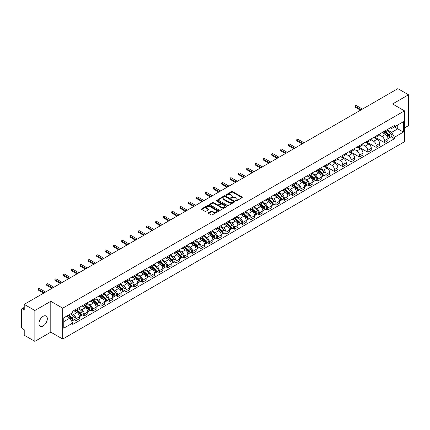 <?xml version="1.0" encoding="UTF-8"?>
<svg xmlns="http://www.w3.org/2000/svg" width="430" height="430" viewBox="0 0 430 430"><rect width="100%" height="100%" fill="white"/><g stroke="black" fill="none" stroke-linecap="round" stroke-linejoin="round"><path stroke-width="0.64" d="M235.753 200.891A0.521 0.301 0 0 0 236.489 200.891L242.063 197.671A0.742 0.43 0 0 0 242.283 197.37A0.742 0.43 0 0 0 242.063 197.064L232.619 191.613A0.742 0.43 0 0 0 231.571 191.613L225.997 194.833A0.521 0.301 0 0 0 226.728 195.258L227.454 194.838A2.376 1.371 0 0 1 230.808 194.838L231.598 195.295A2.376 1.371 0 0 1 232.291 196.263A2.376 1.371 0 0 1 231.598 197.23L230.878 197.65A0.521 0.301 0 0 0 231.609 198.074L232.329 197.655A2.376 1.371 0 0 1 235.688 197.655L236.478 198.112A2.376 1.371 0 0 1 237.172 199.079A2.376 1.371 0 0 1 236.478 200.047L235.753 200.466A0.521 0.301 0 0 0 235.753 200.891L235.753 200.466M43.151 325.962A5.896 3.402 120 0 0 46.999 320.764A5.896 3.402 120 0 0 46.096 316.039A5.896 3.402 120 0 0 43.151 316.329A5.896 3.402 120 0 0 39.297 321.527A5.896 3.402 120 0 0 40.2 326.252A5.896 3.402 120 0 0 43.151 325.962M403.791 110.456A5.896 3.402 120 0 0 403.163 109.886A5.896 3.402 120 0 0 402.356 109.629M208.539 212.759A0.742 0.43 0 0 0 208.319 213.06A0.742 0.43 0 0 0 208.539 213.361L211.189 214.892A0.742 0.43 0 0 0 212.237 214.892L218.429 211.318A0.742 0.43 0 0 0 218.644 211.017A0.742 0.43 0 0 0 218.429 210.711L208.985 205.26A0.742 0.43 0 0 0 207.932 205.26L201.745 208.835A0.742 0.43 0 0 0 201.525 209.136A0.742 0.43 0 0 0 201.745 209.442L204.943 211.286A0.742 0.43 0 0 0 205.992 211.286L208.641 209.759A0.742 0.43 0 0 0 208.862 209.453A0.742 0.43 0 0 0 208.641 209.152L207.056 208.238A1.983 1.145 0 0 1 206.475 207.427A1.983 1.145 0 0 1 207.701 206.368A1.983 1.145 0 0 1 209.861 206.615L216.08 210.205A1.983 1.145 0 0 1 216.661 211.017A1.983 1.145 0 0 1 215.435 212.076A1.983 1.145 0 0 1 213.275 211.823L212.237 211.227A0.742 0.43 0 0 0 211.189 211.227L208.539 212.759L208.539 213.361L211.189 211.845L211.189 211.227M62.71 308.186L50.794 301.301L34.862 310.498L24.225 304.359L397.863 88.639L408.5 94.783L392.568 103.979L404.49 110.859L62.71 308.186L62.71 339.044L404.49 141.723L404.49 110.859M227.502 205.47A0.742 0.43 0 0 0 228.556 205.47L234.742 201.896A0.742 0.43 0 0 0 234.963 201.595A0.742 0.43 0 0 0 234.742 201.294L225.298 195.838A0.742 0.43 0 0 0 224.25 195.838L218.058 199.412A0.742 0.43 0 0 0 217.843 199.713A0.742 0.43 0 0 0 218.058 200.02L227.502 205.47M216.457 201.003A0.521 0.301 0 0 1 216.983 201.073L226.578 206.615L220.397 210.184A0.742 0.43 0 0 1 219.343 210.184L209.899 204.728L209.899 204.121A0.742 0.43 0 0 0 209.684 204.427A0.742 0.43 0 0 0 209.899 204.728M209.899 204.121L212.549 202.595A0.742 0.43 0 0 1 213.602 202.595L217.429 204.804A0.742 0.43 0 0 0 218.478 204.804L220.235 203.788A0.742 0.43 0 0 0 220.456 203.487A0.742 0.43 0 0 0 220.235 203.186L216.252 200.88A0.521 0.301 0 0 1 216.983 200.461L226.588 206.002A0.742 0.43 0 0 1 226.803 206.303A0.742 0.43 0 0 1 226.588 206.61L226.588 206.002M34.862 310.498L34.862 341.361L24.225 335.217L24.225 329.756L22.57 328.8A1.51 0.871 -120 0 1 21.5 326.945L21.5 309.482A1.51 0.871 -120 0 1 21.812 308.788L24.225 307.396M404.49 127.957L408.5 125.641L408.5 94.783M34.862 341.361L50.794 332.164L62.71 339.044M24.225 304.359L24.225 309.82L22.57 308.864A1.51 0.871 -120 0 0 21.812 308.788M384.447 131.231A3.478 2.01 60 0 1 383.727 132.789L387.253 130.752A3.478 2.01 -120 0 0 387.973 129.194M379.437 134.972L381.985 136.444A3.478 2.01 60 0 1 384.447 140.701L387.973 138.664A3.478 2.01 -120 0 0 385.517 134.407L382.99 132.951M387.973 138.664L387.973 140.551L384.447 142.583L375.605 137.482M383.727 132.789A3.478 2.01 60 0 1 382.012 132.633M384.447 140.701L384.447 142.583M376.105 136.041A3.478 2.01 60 0 1 375.385 137.605L378.916 135.568A3.478 2.01 -120 0 0 379.636 134.004M367.263 142.292L376.105 147.399L379.636 145.362L379.636 143.48A3.478 2.01 -120 0 0 377.175 139.223L374.654 137.761M375.385 137.605A3.478 2.01 60 0 1 373.675 137.444M371.101 139.788L373.648 141.26A3.478 2.01 60 0 1 376.105 145.517L376.105 147.399M367.768 140.857A3.478 2.01 60 0 1 367.048 142.416L370.574 140.379A3.478 2.01 -120 0 0 371.294 138.82M358.926 147.108L367.768 152.215L371.294 150.177L371.294 148.296A3.478 2.01 -120 0 0 368.838 144.034L366.312 142.577M367.048 142.416A3.478 2.01 60 0 1 365.339 142.26M362.764 144.604L365.312 146.071A3.478 2.01 60 0 1 367.768 150.333L367.768 152.215M359.432 145.673A3.478 2.01 60 0 1 358.711 147.232L362.237 145.195A3.478 2.01 -120 0 0 362.958 143.636M350.584 151.924L359.432 157.031L362.958 154.994L362.958 153.107A3.478 2.01 -120 0 0 360.501 148.85L357.975 147.393M358.711 147.232A3.478 2.01 60 0 1 356.997 147.076M354.422 149.414L356.97 150.887A3.478 2.01 60 0 1 359.432 155.144L359.432 157.031M351.09 150.484A3.478 2.01 60 0 1 350.369 152.048L353.901 150.011A3.478 2.01 -120 0 0 354.621 148.447M342.248 156.735L351.09 161.841L354.621 159.804L354.621 157.923A3.478 2.01 -120 0 0 352.159 153.666L349.633 152.204M350.369 152.048A3.478 2.01 60 0 1 348.66 151.892M346.085 154.23L348.633 155.703A3.478 2.01 60 0 1 351.09 159.96L351.09 161.841M342.753 155.3A3.478 2.01 60 0 1 342.033 156.859L345.559 154.822A3.478 2.01 -120 0 0 346.279 153.263M333.911 161.551L342.753 166.657L346.279 164.62L346.279 162.739A3.478 2.01 -120 0 0 343.823 158.476L341.296 157.02M342.033 156.859A3.478 2.01 60 0 1 340.318 156.703M337.743 159.046L340.291 160.514A3.478 2.01 60 0 1 342.753 164.776L342.753 166.657M334.416 160.116A3.478 2.01 60 0 1 333.696 161.675L337.222 159.637A3.478 2.01 -120 0 0 337.942 158.079M325.569 166.367L334.416 171.473L337.942 169.436L337.942 167.549A3.478 2.01 -120 0 0 335.481 163.292L332.96 161.836M333.696 161.675A3.478 2.01 60 0 1 331.981 161.519M329.407 163.857L331.955 165.33A3.478 2.01 60 0 1 334.416 169.587L334.416 171.473M326.074 164.926A3.478 2.01 60 0 1 325.354 166.491L328.885 164.453A3.478 2.01 -120 0 0 329.606 162.889M324.381 175.311L326.074 176.284L329.606 174.247L329.606 172.365A3.478 2.01 -120 0 0 327.144 168.108L324.618 166.647M325.354 166.491A3.478 2.01 60 0 1 323.645 166.335M321.07 168.673L323.618 170.146A3.478 2.01 60 0 1 326.074 174.403L326.074 176.284M317.738 169.743A3.478 2.01 60 0 1 317.017 171.301L320.543 169.264A3.478 2.01 -120 0 0 321.264 167.705M316.045 180.122L317.738 181.1L321.264 179.063L321.264 177.181A3.478 2.01 -120 0 0 318.807 172.919L316.281 171.463M317.017 171.301A3.478 2.01 60 0 1 315.303 171.145M312.728 173.489L315.276 174.956A3.478 2.01 60 0 1 317.738 179.219L317.738 181.1M309.396 174.558A3.478 2.01 60 0 1 308.675 176.117L312.207 174.08A3.478 2.01 -120 0 0 312.927 172.521M307.708 184.938L309.396 185.916L312.927 183.879L312.927 181.992A3.478 2.01 -120 0 0 310.465 177.735L307.944 176.278M308.675 176.117A3.478 2.01 60 0 1 306.966 175.961M304.392 178.299L306.939 179.772A3.478 2.01 60 0 1 309.396 184.029L309.396 185.916M301.059 179.369A3.478 2.01 60 0 1 300.339 180.933L303.865 178.896A3.478 2.01 -120 0 0 304.585 177.332M299.366 189.754L301.059 190.726L304.585 188.689L304.585 186.808A3.478 2.01 -120 0 0 302.129 182.551L299.602 181.095M300.339 180.933A3.478 2.01 60 0 1 298.63 180.777M296.055 183.115L298.603 184.588A3.478 2.01 60 0 1 301.059 188.845L301.059 190.726M292.723 184.185A3.478 2.01 60 0 1 292.002 185.744L295.528 183.712A3.478 2.01 -120 0 0 296.248 182.148M291.029 194.564L292.723 195.542L296.248 193.505L296.248 191.624A3.478 2.01 -120 0 0 293.792 187.362L291.266 185.905M292.002 185.744A3.478 2.01 60 0 1 290.288 185.588M287.713 187.931L290.261 189.399A3.478 2.01 60 0 1 292.723 193.661L292.723 195.542M284.38 189.001A3.478 2.01 60 0 1 283.66 190.56L287.192 188.523A3.478 2.01 -120 0 0 287.912 186.964M282.693 199.38L284.38 200.358L287.912 198.321L287.912 196.435A3.478 2.01 -120 0 0 285.45 192.178L282.924 190.721M283.66 190.56A3.478 2.01 60 0 1 281.951 190.404M279.376 192.742L281.924 194.215A3.478 2.01 60 0 1 284.38 198.472L284.38 200.358M276.044 193.812A3.478 2.01 60 0 1 275.324 195.376L278.85 193.339A3.478 2.01 -120 0 0 279.57 191.775M274.351 204.196L276.044 205.169L279.57 203.132L279.57 201.251A3.478 2.01 -120 0 0 277.113 196.994L274.587 195.537M275.324 195.376A3.478 2.01 60 0 1 273.609 195.22M271.034 197.558L273.582 199.031A3.478 2.01 60 0 1 276.044 203.288L276.044 205.169M267.702 198.628A3.478 2.01 60 0 1 266.987 200.192L270.513 198.155A3.478 2.01 -120 0 0 271.233 196.591M266.014 209.007L267.707 209.985L271.233 207.948L271.233 206.067A3.478 2.01 -120 0 0 268.772 201.804L266.251 200.348M266.987 200.192A3.478 2.01 60 0 1 265.272 200.031M262.698 202.374L265.245 203.841A3.478 2.01 60 0 1 267.707 208.104L267.707 209.985M259.365 203.444A3.478 2.01 60 0 1 258.645 205.002L262.176 202.965A3.478 2.01 -120 0 0 262.891 201.407M257.672 213.823L259.365 214.801L262.891 212.764L262.891 210.883A3.478 2.01 -120 0 0 260.435 206.62L257.909 205.164M258.645 205.002A3.478 2.01 60 0 1 256.936 204.847M254.361 207.185L256.909 208.657A3.478 2.01 60 0 1 259.365 212.915L259.365 214.801M251.029 208.254A3.478 2.01 60 0 1 250.308 209.819L253.834 207.781A3.478 2.01 -120 0 0 254.555 206.223M249.335 218.639L251.029 219.612L254.555 217.575L254.555 215.693A3.478 2.01 -120 0 0 252.098 211.436L249.572 209.98M250.308 209.819A3.478 2.01 60 0 1 248.594 209.663M246.019 212.001L248.567 213.474A3.478 2.01 60 0 1 251.029 217.73L251.029 219.612M242.687 213.07A3.478 2.01 60 0 1 241.966 214.634L245.498 212.597A3.478 2.01 -120 0 0 246.218 211.033M240.999 223.45L242.687 224.428L246.218 222.391L246.218 220.509A3.478 2.01 -120 0 0 243.756 216.252L241.23 214.79M241.966 214.634A3.478 2.01 60 0 1 240.257 214.473M237.682 216.817L240.23 218.284A3.478 2.01 60 0 1 242.687 222.547L242.687 224.428M234.35 217.886A3.478 2.01 60 0 1 233.63 219.445L237.156 217.408A3.478 2.01 -120 0 0 237.876 215.849M232.657 228.266L234.35 229.244L237.876 227.207L237.876 225.325A3.478 2.01 -120 0 0 235.42 221.063L232.893 219.606M233.63 219.445A3.478 2.01 60 0 1 231.921 219.289M229.34 221.627L231.894 223.1A3.478 2.01 60 0 1 234.35 227.362L234.35 229.244M226.013 222.702A3.478 2.01 60 0 1 225.293 224.261L228.819 222.224A3.478 2.01 -120 0 0 229.539 220.665M224.32 233.081L226.013 234.054L229.539 232.017L229.539 230.136A3.478 2.01 -120 0 0 227.083 225.879L224.557 224.422M225.293 224.261A3.478 2.01 60 0 1 223.578 224.105M221.004 226.443L223.552 227.916A3.478 2.01 60 0 1 226.013 232.173L226.013 234.054M217.671 227.513A3.478 2.01 60 0 1 216.951 229.077L220.482 227.04A3.478 2.01 -120 0 0 221.203 225.476M215.984 237.892L217.671 238.87L221.203 236.833L221.203 234.952A3.478 2.01 -120 0 0 218.741 230.695L216.215 229.233M216.951 229.077A3.478 2.01 60 0 1 215.242 228.916M212.667 231.259L215.215 232.732A3.478 2.01 60 0 1 217.671 236.989L217.671 238.87M209.335 232.329A3.478 2.01 60 0 1 208.614 233.888L212.141 231.851A3.478 2.01 -120 0 0 212.861 230.292M207.642 242.708L209.335 243.686L212.861 241.649L212.861 239.768A3.478 2.01 -120 0 0 210.404 235.506L207.878 234.049M208.614 233.888A3.478 2.01 60 0 1 206.9 233.732M204.325 236.075L206.873 237.543A3.478 2.01 60 0 1 209.335 241.805L209.335 243.686M200.993 237.145A3.478 2.01 60 0 1 200.273 238.704L203.804 236.667A3.478 2.01 -120 0 0 204.524 235.108M199.305 247.524L200.993 248.497L204.524 246.465L204.524 244.579A3.478 2.01 -120 0 0 202.062 240.322L199.541 238.865M200.273 238.704A3.478 2.01 60 0 1 198.563 238.548M195.989 240.886L198.536 242.359A3.478 2.01 60 0 1 200.993 246.616L200.993 248.497M192.656 241.956A3.478 2.01 60 0 1 191.936 243.52L195.462 241.483A3.478 2.01 -120 0 0 196.182 239.918M190.963 252.335L192.656 253.313L196.182 251.276L196.182 249.395A3.478 2.01 -120 0 0 193.726 245.138L191.2 243.676M191.936 243.52A3.478 2.01 60 0 1 190.227 243.358M187.652 245.702L190.2 247.175A3.478 2.01 60 0 1 192.656 251.432L192.656 253.313M184.32 246.772A3.478 2.01 60 0 1 183.599 248.33L187.125 246.293A3.478 2.01 -120 0 0 187.846 244.734M182.626 257.151L184.32 258.129L187.846 256.092L187.846 254.211A3.478 2.01 -120 0 0 185.389 249.948L182.863 248.492M183.599 248.33A3.478 2.01 60 0 1 181.885 248.174M179.31 250.518L181.858 251.985A3.478 2.01 60 0 1 184.32 256.248L184.32 258.129M175.977 251.588A3.478 2.01 60 0 1 175.257 253.146L178.789 251.109A3.478 2.01 -120 0 0 179.509 249.55M174.29 261.967L175.977 262.945L179.509 260.908L179.509 259.021A3.478 2.01 -120 0 0 177.047 254.764L174.521 253.308M175.257 253.146A3.478 2.01 60 0 1 173.548 252.99M170.973 255.329L173.521 256.801A3.478 2.01 60 0 1 175.977 261.058L175.977 262.945M167.641 256.398A3.478 2.01 60 0 1 166.921 257.962L170.447 255.925A3.478 2.01 -120 0 0 171.167 254.361M165.948 266.783L167.641 267.756L171.167 265.719L171.167 263.837A3.478 2.01 -120 0 0 168.71 259.58L166.184 258.118M166.921 257.962A3.478 2.01 60 0 1 165.206 257.806M162.631 260.145L165.179 261.617A3.478 2.01 60 0 1 167.641 265.874L167.641 267.756M159.304 261.214A3.478 2.01 60 0 1 158.584 262.773L162.11 260.736A3.478 2.01 -120 0 0 162.83 259.177M157.611 271.593L159.304 272.572L162.83 270.534L162.83 268.653A3.478 2.01 -120 0 0 160.369 264.391L157.848 262.934M158.584 262.773A3.478 2.01 60 0 1 156.869 262.617M154.295 264.961L156.843 266.428A3.478 2.01 60 0 1 159.304 270.69L159.304 272.572M150.962 266.03A3.478 2.01 60 0 1 150.242 267.589L153.773 265.552A3.478 2.01 -120 0 0 154.494 263.993M149.269 276.409L150.962 277.388L154.494 275.35L154.494 273.464A3.478 2.01 -120 0 0 152.032 269.207L149.506 267.75M150.242 267.589A3.478 2.01 60 0 1 148.533 267.433M145.958 269.771L148.506 271.244A3.478 2.01 60 0 1 150.962 275.501L150.962 277.388M142.626 270.841A3.478 2.01 60 0 1 141.905 272.405L145.431 270.368A3.478 2.01 -120 0 0 146.152 268.804M140.932 281.225L142.626 282.198L146.152 280.161L146.152 278.28A3.478 2.01 -120 0 0 143.695 274.023L141.169 272.561M141.905 272.405A3.478 2.01 60 0 1 140.191 272.249M137.616 274.587L140.164 276.06A3.478 2.01 60 0 1 142.626 280.317L142.626 282.198M134.284 275.657A3.478 2.01 60 0 1 133.563 277.216L137.095 275.178A3.478 2.01 -120 0 0 137.815 273.62M132.596 286.036L134.284 287.014L137.815 284.977L137.815 283.096A3.478 2.01 -120 0 0 135.353 278.833L132.832 277.377M133.563 277.216A3.478 2.01 60 0 1 131.854 277.06M129.28 279.403L131.827 280.871A3.478 2.01 60 0 1 134.284 285.133L134.284 287.014M125.947 280.473A3.478 2.01 60 0 1 125.227 282.032L128.753 279.994A3.478 2.01 -120 0 0 129.473 278.436M124.254 290.852L125.947 291.83L129.473 289.793L129.473 287.906A3.478 2.01 -120 0 0 127.017 283.649L124.49 282.193M125.227 282.032A3.478 2.01 60 0 1 123.517 281.876M120.943 284.214L123.491 285.687A3.478 2.01 60 0 1 125.947 289.944L125.947 291.83M117.61 285.284A3.478 2.01 60 0 1 116.89 286.848L120.416 284.81A3.478 2.01 -120 0 0 121.136 283.246M115.917 295.668L117.61 296.641L121.136 294.604L121.136 292.723A3.478 2.01 -120 0 0 118.68 288.465L116.154 287.009M116.89 286.848A3.478 2.01 60 0 1 115.175 286.692M112.601 289.03L115.149 290.503A3.478 2.01 60 0 1 117.61 294.76L117.61 296.641M109.268 290.099A3.478 2.01 60 0 1 108.548 291.658L112.079 289.627A3.478 2.01 -120 0 0 112.8 288.062M107.581 300.479L109.268 301.457L112.8 299.42L112.8 297.538A3.478 2.01 -120 0 0 110.338 293.276L107.812 291.819M108.548 291.658A3.478 2.01 60 0 1 106.839 291.502M104.264 293.846L106.812 295.313A3.478 2.01 60 0 1 109.268 299.576L109.268 301.457M100.932 294.915A3.478 2.01 60 0 1 100.212 296.474L103.737 294.437A3.478 2.01 -120 0 0 104.458 292.878M99.239 305.295L100.932 306.273L104.458 304.236L104.458 302.349A3.478 2.01 -120 0 0 102.001 298.092L99.475 296.635M100.212 296.474A3.478 2.01 60 0 1 98.497 296.318M95.922 298.656L98.47 300.129A3.478 2.01 60 0 1 100.932 304.386L100.932 306.273M92.59 299.726A3.478 2.01 60 0 1 91.875 301.29L95.401 299.253A3.478 2.01 -120 0 0 96.121 297.689M90.902 310.111L92.595 311.083L96.121 309.046L96.121 307.165A3.478 2.01 -120 0 0 93.659 302.908L91.138 301.452M91.875 301.29A3.478 2.01 60 0 1 90.16 301.134M87.586 303.473L90.133 304.945A3.478 2.01 60 0 1 92.595 309.202L92.595 311.083M84.253 304.542A3.478 2.01 60 0 1 83.533 306.106L87.064 304.069A3.478 2.01 -120 0 0 87.779 302.505M82.56 314.921L84.253 315.899L87.779 313.862L87.779 311.981A3.478 2.01 -120 0 0 85.323 307.719L82.796 306.262M83.533 306.106A3.478 2.01 60 0 1 81.824 305.945M79.249 308.288L81.797 309.756A3.478 2.01 60 0 1 84.253 314.018L84.253 315.899M75.916 309.358A3.478 2.01 60 0 1 75.196 310.917L78.722 308.88A3.478 2.01 -120 0 0 79.443 307.321M74.223 319.737L75.916 320.715L79.443 318.678L79.443 316.797A3.478 2.01 -120 0 0 76.986 312.535L74.46 311.078M75.196 310.917A3.478 2.01 60 0 1 73.482 310.761M71.423 313.4L73.455 314.572A3.478 2.01 60 0 1 75.916 318.829L75.916 320.715M390.354 127.817L391.606 128.543L403.421 121.722L397.755 124.996L397.755 128.823L391.606 132.37L387.779 130.161M63.78 321.64L69.929 318.092L72.761 323L63.78 328.181L63.78 317.813L72.761 312.626L72.761 311.18L394.444 125.458L394.444 126.909L403.421 132.091L394.444 137.278L391.606 132.37M403.421 121.722L403.421 132.091M72.761 323L72.761 324.446L394.444 138.729L394.444 137.278M50.794 301.301L50.794 332.164M69.929 318.092L66.612 316.179M391.096 136.794L394.444 138.729M235.962 200.966L236.478 200.665A2.376 1.371 0 0 0 237.172 199.697L237.172 199.079M232.291 196.263L232.291 196.881A2.376 1.371 0 0 1 231.598 197.848L231.082 198.144M242.063 197.064L242.063 197.671L232.619 192.231A0.742 0.43 0 0 0 231.571 192.231L226.201 195.327M234.737 201.901L225.298 196.456A0.742 0.43 0 0 0 224.25 196.456L218.069 200.025L218.058 199.412M233.431 201.804A0.521 0.301 0 0 0 233.431 201.38L225.143 196.596A0.521 0.301 0 0 0 224.406 196.596L223.648 197.037A2.376 1.371 0 0 0 222.955 198.004A2.376 1.371 0 0 0 223.648 198.972L229.314 202.245A2.376 1.371 0 0 0 232.673 202.245L233.431 201.804L233.431 202.423A0.521 0.301 0 0 0 233.587 202.213L233.587 201.595M222.955 198.004L222.955 198.622A2.376 1.371 0 0 0 223.648 199.59L223.648 198.972M233.431 202.423L232.673 202.863A2.376 1.371 0 0 1 229.314 202.863L223.648 199.59M209.91 204.734L212.549 203.213L212.549 202.595M220.456 203.487L220.456 204.105A0.742 0.43 0 0 1 220.235 204.406L218.478 205.422A0.742 0.43 0 0 1 217.429 205.422L213.602 203.213A0.742 0.43 0 0 0 212.549 203.213M221.407 207.099A1.983 1.145 0 0 0 223.568 207.346A1.983 1.145 0 0 0 224.793 206.287A1.983 1.145 0 0 0 224.213 205.481L222.02 204.212A0.742 0.43 0 0 0 220.972 204.212L219.214 205.228A0.742 0.43 0 0 0 218.999 205.535A0.742 0.43 0 0 0 219.214 205.836L221.407 207.099L221.407 207.717A1.983 1.145 0 0 0 223.568 207.964A1.983 1.145 0 0 0 224.793 206.905L224.793 206.287M218.999 205.535L218.999 206.147A0.742 0.43 0 0 0 219.214 206.454L219.214 205.836M221.407 207.717L219.214 206.454M216.661 211.017L216.661 211.63A1.983 1.145 0 0 1 215.435 212.689A1.983 1.145 0 0 1 213.275 212.441L212.237 211.845A0.742 0.43 0 0 0 211.189 211.845M206.475 207.427L206.475 208.045A1.983 1.145 0 0 0 207.056 208.851L207.056 208.238M208.641 209.152L208.641 209.759L207.056 208.851M218.418 211.323L208.985 205.879A0.742 0.43 0 0 0 207.932 205.879L201.751 209.448L201.745 208.835M384.689 132.236L388.086 135.267A1.892 1.091 60 0 1 388.677 138.186L387.973 138.594M384.775 132.316L386.377 133.236M385.027 132.037L388.811 135.412A0.908 0.521 60 0 1 389.096 136.815A0.908 0.521 60 0 1 389.016 136.847M385.597 131.709L388.994 134.74A1.892 1.091 60 0 1 389.585 137.665A1.892 1.091 60 0 1 389.016 137.724M387.489 130.569L390.918 133.633A1.892 1.091 60 0 1 391.51 136.552L389.585 137.665M360.501 110.214L355.368 107.247A0.871 0.5 180 0 1 355.115 106.893L355.115 106.092A0.871 0.5 -0 0 0 355.368 106.446L361.195 109.811M362.425 109.102L356.599 105.737A0.871 0.5 -0 0 0 355.648 105.63A0.871 0.5 -0 0 0 355.115 106.092M317.98 170.748L321.377 173.779A1.892 1.091 60 0 1 321.968 176.703L321.264 177.112M318.066 170.828L319.667 171.753M318.318 170.549L322.102 173.924A0.908 0.521 60 0 1 322.387 175.327A0.908 0.521 60 0 1 322.301 175.359M318.888 170.226L322.285 173.258A1.892 1.091 60 0 1 322.876 176.176A1.892 1.091 60 0 1 322.306 176.241M320.78 169.087L324.209 172.145A1.892 1.091 60 0 1 324.8 175.069L322.876 176.176M309.638 175.564L313.035 178.595A1.892 1.091 60 0 1 313.631 181.519L312.927 181.922M309.729 175.644L311.331 176.569M309.982 175.365L313.76 178.74A0.908 0.521 60 0 1 314.045 180.143A0.908 0.521 60 0 1 313.964 180.175M310.546 175.037L313.948 178.068A1.892 1.091 60 0 1 314.54 180.992A1.892 1.091 60 0 1 313.97 181.051M312.443 173.903L315.873 176.961A1.892 1.091 60 0 1 316.464 179.88L314.54 180.992M301.301 180.38L304.698 183.411A1.892 1.091 60 0 1 305.289 186.33L304.585 186.738M301.392 180.455L302.989 181.379M301.645 180.181L305.424 183.551A0.908 0.521 60 0 1 305.708 184.954A0.908 0.521 60 0 1 305.628 184.986M302.209 179.853L305.606 182.884A1.892 1.091 60 0 1 306.203 185.808A1.892 1.091 60 0 1 305.628 185.868M304.101 178.713L307.531 181.772A1.892 1.091 60 0 1 308.127 184.696L306.203 185.808M292.964 185.19L296.361 188.222A1.892 1.091 60 0 1 296.953 191.146L296.248 191.554M293.05 185.271L294.652 186.195M293.303 184.991L297.087 188.367A0.908 0.521 60 0 1 297.372 189.77A0.908 0.521 60 0 1 297.286 189.802M293.873 184.669L297.27 187.7A1.892 1.091 60 0 1 297.861 190.619A1.892 1.091 60 0 1 297.291 190.683M295.765 183.529L299.194 186.588A1.892 1.091 60 0 1 299.785 189.512L297.861 190.619M284.622 190.006L288.019 193.038A1.892 1.091 60 0 1 288.616 195.962L287.912 196.365M284.714 190.087L286.31 191.011M284.966 189.807L288.745 193.183A0.908 0.521 60 0 1 289.03 194.586A0.908 0.521 60 0 1 288.949 194.618M285.531 189.479L288.928 192.511A1.892 1.091 60 0 1 289.524 195.435A1.892 1.091 60 0 1 288.955 195.494M287.428 188.345L290.852 191.404A1.892 1.091 60 0 1 291.449 194.322L289.524 195.435M276.286 194.822L279.683 197.854A1.892 1.091 60 0 1 280.274 200.772L279.57 201.181M276.377 194.903L277.973 195.822M276.63 194.623L280.408 197.994A0.908 0.521 60 0 1 280.693 199.396A0.908 0.521 60 0 1 280.613 199.434M277.194 194.296L280.591 197.327A1.892 1.091 60 0 1 281.182 200.251A1.892 1.091 60 0 1 280.613 200.31M279.086 193.156L282.515 196.214A1.892 1.091 60 0 1 283.107 199.138L281.182 200.251M267.944 199.633L271.346 202.664A1.892 1.091 60 0 1 271.937 205.588L271.233 205.997M268.035 199.713L269.637 200.638M268.288 199.434L272.072 202.809A0.908 0.521 60 0 1 272.357 204.212A0.908 0.521 60 0 1 272.271 204.245M268.852 199.111L272.255 202.143A1.892 1.091 60 0 1 272.846 205.062A1.892 1.091 60 0 1 272.276 205.126M270.75 197.972L274.179 201.03A1.892 1.091 60 0 1 274.77 203.954L272.846 205.062M259.607 204.449L263.004 207.48A1.892 1.091 60 0 1 263.601 210.404L262.891 210.807M259.699 204.529L261.295 205.454M259.951 204.25L263.73 207.625A0.908 0.521 60 0 1 264.015 209.028A0.908 0.521 60 0 1 263.934 209.061M260.515 203.922L263.912 206.954A1.892 1.091 60 0 1 264.509 209.878A1.892 1.091 60 0 1 263.934 209.937M262.413 202.788L265.837 205.846A1.892 1.091 60 0 1 266.433 208.765L264.509 209.878M251.27 209.265L254.667 212.296A1.892 1.091 60 0 1 255.259 215.215L254.555 215.624M251.356 209.345L252.958 210.265M251.609 209.066L255.393 212.436A0.908 0.521 60 0 1 255.678 213.839A0.908 0.521 60 0 1 255.592 213.877M252.179 208.738L255.576 211.77A1.892 1.091 60 0 1 256.167 214.694A1.892 1.091 60 0 1 255.597 214.753M254.071 207.599L257.5 210.657A1.892 1.091 60 0 1 258.091 213.581L256.167 214.694M242.928 214.075L246.325 217.107A1.892 1.091 60 0 1 246.922 220.031L246.218 220.439M243.02 214.156L244.622 215.081M243.273 213.877L247.051 217.252A0.908 0.521 60 0 1 247.336 218.655A0.908 0.521 60 0 1 247.255 218.687M243.837 213.554L247.234 216.586A1.892 1.091 60 0 1 247.83 219.504A1.892 1.091 60 0 1 247.261 219.569M245.734 212.415L249.158 215.473A1.892 1.091 60 0 1 249.755 218.397L247.83 219.504M234.592 218.892L237.989 221.923A1.892 1.091 60 0 1 238.58 224.847L237.876 225.255M234.683 218.972L236.28 219.897M234.936 218.693L238.714 222.068A0.908 0.521 60 0 1 238.999 223.471A0.908 0.521 60 0 1 238.919 223.503M235.5 218.365L238.897 221.396A1.892 1.091 60 0 1 239.488 224.32A1.892 1.091 60 0 1 238.919 224.379M237.392 217.231L240.822 220.289A1.892 1.091 60 0 1 241.413 223.208L239.488 224.32M226.25 223.707L229.652 226.739A1.892 1.091 60 0 1 230.244 229.658L229.539 230.066M226.341 223.788L227.943 224.707M226.594 223.509L230.378 226.884A0.908 0.521 60 0 1 230.663 228.282A0.908 0.521 60 0 1 230.577 228.319M227.164 223.181L230.561 226.212A1.892 1.091 60 0 1 231.152 229.136A1.892 1.091 60 0 1 230.582 229.195M229.056 222.041L232.485 225.1A1.892 1.091 60 0 1 233.076 228.024L231.152 229.136M217.913 228.518L221.31 231.55A1.892 1.091 60 0 1 221.907 234.474L221.197 234.882M218.005 228.599L219.601 229.523M218.257 228.325L222.036 231.695A0.908 0.521 60 0 1 222.321 233.098A0.908 0.521 60 0 1 222.24 233.13M218.822 227.997L222.219 231.028A1.892 1.091 60 0 1 222.815 233.952A1.892 1.091 60 0 1 222.245 234.011M220.719 226.857L224.143 229.916A1.892 1.091 60 0 1 224.739 232.84L222.815 233.952M209.577 233.334L212.974 236.366A1.892 1.091 60 0 1 213.565 239.29L212.861 239.698M209.663 233.415L211.264 234.339M209.915 233.135L213.699 236.511A0.908 0.521 60 0 1 213.984 237.914A0.908 0.521 60 0 1 213.903 237.946M210.485 232.807L213.882 235.844A1.892 1.091 60 0 1 214.473 238.763A1.892 1.091 60 0 1 213.903 238.822M212.377 231.673L215.806 234.732A1.892 1.091 60 0 1 216.398 237.656L214.473 238.763M201.235 238.15L204.637 241.182A1.892 1.091 60 0 1 205.228 244.1L204.524 244.509M201.326 238.231L202.928 239.15M201.579 237.951L205.363 241.327A0.908 0.521 60 0 1 205.648 242.73A0.908 0.521 60 0 1 205.561 242.762M202.143 237.623L205.545 240.655A1.892 1.091 60 0 1 206.137 243.579A1.892 1.091 60 0 1 205.567 243.638M204.04 236.484L207.47 239.548A1.892 1.091 60 0 1 208.061 242.466L206.137 243.579M192.898 242.961L196.295 245.992A1.892 1.091 60 0 1 196.886 248.916L196.182 249.325M192.989 243.041L194.586 243.966M193.242 242.767L197.021 246.137A0.908 0.521 60 0 1 197.305 247.54A0.908 0.521 60 0 1 197.225 247.572M193.806 242.439L197.203 245.471A1.892 1.091 60 0 1 197.8 248.395A1.892 1.091 60 0 1 197.225 248.454M195.704 241.3L199.128 244.358A1.892 1.091 60 0 1 199.724 247.282L197.8 248.395M184.561 247.777L187.958 250.808A1.892 1.091 60 0 1 188.55 253.732L187.846 254.141M184.647 247.857L186.249 248.782M184.9 247.578L188.684 250.953A0.908 0.521 60 0 1 188.969 252.356A0.908 0.521 60 0 1 188.883 252.388M185.47 247.25L188.867 250.287A1.892 1.091 60 0 1 189.458 253.205A1.892 1.091 60 0 1 188.888 253.27M187.362 246.116L190.791 249.174A1.892 1.091 60 0 1 191.382 252.098L189.458 253.205M176.219 252.593L179.616 255.624A1.892 1.091 60 0 1 180.213 258.548L179.509 258.951M176.311 252.673L177.912 253.593M176.563 252.394L180.342 255.769A0.908 0.521 60 0 1 180.627 257.172A0.908 0.521 60 0 1 180.546 257.204M177.128 252.066L180.525 255.097A1.892 1.091 60 0 1 181.121 258.022A1.892 1.091 60 0 1 180.552 258.081M179.025 250.932L182.449 253.99A1.892 1.091 60 0 1 183.046 256.909L181.121 258.022M167.883 257.403L171.28 260.44A1.892 1.091 60 0 1 171.871 263.359L171.167 263.767M167.974 257.484L169.571 258.409M168.227 257.21L172.005 260.58A0.908 0.521 60 0 1 172.29 261.983A0.908 0.521 60 0 1 172.21 262.015M168.791 256.882L172.188 259.913A1.892 1.091 60 0 1 172.779 262.837A1.892 1.091 60 0 1 172.21 262.897M170.683 255.743L174.112 258.801A1.892 1.091 60 0 1 174.704 261.725L172.779 262.837M159.541 262.219L162.943 265.251A1.892 1.091 60 0 1 163.534 268.175L162.83 268.583M159.632 262.3L161.234 263.224M159.885 262.021L163.669 265.396A0.908 0.521 60 0 1 163.954 266.799A0.908 0.521 60 0 1 163.868 266.831M160.449 261.698L163.851 264.729A1.892 1.091 60 0 1 164.443 267.648A1.892 1.091 60 0 1 163.873 267.713M162.346 260.558L165.776 263.617A1.892 1.091 60 0 1 166.367 266.541L164.443 267.648M151.204 267.035L154.601 270.067A1.892 1.091 60 0 1 155.198 272.991L154.488 273.394M151.296 267.116L152.892 268.041M151.548 266.837L155.327 270.212A0.908 0.521 60 0 1 155.612 271.615A0.908 0.521 60 0 1 155.531 271.647M152.112 266.509L155.51 269.54A1.892 1.091 60 0 1 156.106 272.464A1.892 1.091 60 0 1 155.531 272.523M154.01 265.375L157.434 268.433A1.892 1.091 60 0 1 158.03 271.351L156.106 272.464M142.868 271.846L146.264 274.883A1.892 1.091 60 0 1 146.856 277.802L146.152 278.21M142.953 271.927L144.555 272.851M143.206 271.652L146.99 275.023A0.908 0.521 60 0 1 147.275 276.425A0.908 0.521 60 0 1 147.189 276.458M143.776 271.325L147.173 274.356A1.892 1.091 60 0 1 147.764 277.28A1.892 1.091 60 0 1 147.194 277.339M145.668 270.185L149.097 273.243A1.892 1.091 60 0 1 149.688 276.167L147.764 277.28M134.525 276.662L137.923 279.693A1.892 1.091 60 0 1 138.519 282.617L137.815 283.026M134.617 276.743L136.219 277.667M134.869 276.463L138.648 279.839A0.908 0.521 60 0 1 138.933 281.241A0.908 0.521 60 0 1 138.852 281.274M135.434 276.141L138.836 279.172A1.892 1.091 60 0 1 139.427 282.091A1.892 1.091 60 0 1 138.858 282.155M137.331 275.001L140.76 278.06A1.892 1.091 60 0 1 141.352 280.983L139.427 282.091M126.189 281.478L129.586 284.51A1.892 1.091 60 0 1 130.177 287.433L129.473 287.837M126.28 281.559L127.877 282.483M126.533 281.279L130.311 284.655A0.908 0.521 60 0 1 130.596 286.058A0.908 0.521 60 0 1 130.516 286.09M127.097 280.951L130.494 283.983A1.892 1.091 60 0 1 131.091 286.907A1.892 1.091 60 0 1 130.516 286.966M128.989 279.817L132.418 282.875A1.892 1.091 60 0 1 133.015 285.794L131.091 286.907M117.852 286.294L121.249 289.325A1.892 1.091 60 0 1 121.84 292.244L121.136 292.653M117.938 286.369L119.54 287.294M118.191 286.095L121.975 289.465A0.908 0.521 60 0 1 122.26 290.868A0.908 0.521 60 0 1 122.174 290.9M118.761 285.767L122.158 288.799A1.892 1.091 60 0 1 122.749 291.723A1.892 1.091 60 0 1 122.179 291.782M120.653 284.628L124.082 287.686A1.892 1.091 60 0 1 124.673 290.61L122.749 291.723M109.51 291.105L112.907 294.136A1.892 1.091 60 0 1 113.504 297.06L112.794 297.469M109.602 291.185L111.198 292.11M109.854 290.906L113.633 294.281A0.908 0.521 60 0 1 113.918 295.684A0.908 0.521 60 0 1 113.837 295.716M110.419 290.583L113.816 293.615A1.892 1.091 60 0 1 114.412 296.533A1.892 1.091 60 0 1 113.843 296.598M112.316 289.444L115.74 292.502A1.892 1.091 60 0 1 116.337 295.426L114.412 296.533M101.174 295.921L104.571 298.952A1.892 1.091 60 0 1 105.162 301.876L104.458 302.279M101.265 296.001L102.861 296.926M101.518 295.722L105.296 299.097A0.908 0.521 60 0 1 105.581 300.5A0.908 0.521 60 0 1 105.501 300.532M102.082 295.394L105.479 298.425A1.892 1.091 60 0 1 106.07 301.349A1.892 1.091 60 0 1 105.501 301.409M103.974 294.26L107.403 297.318A1.892 1.091 60 0 1 107.994 300.237L106.07 301.349M92.832 300.737L96.234 303.768A1.892 1.091 60 0 1 96.825 306.687L96.121 307.095M92.923 300.817L94.525 301.736M93.176 300.538L96.96 303.908A0.908 0.521 60 0 1 97.244 305.311A0.908 0.521 60 0 1 97.158 305.348M93.74 300.21L97.142 303.241A1.892 1.091 60 0 1 97.734 306.165A1.892 1.091 60 0 1 97.164 306.224M95.637 299.07L99.067 302.129A1.892 1.091 60 0 1 99.658 305.053L97.734 306.165M302.129 143.91L296.996 140.949A0.871 0.5 180 0 1 296.743 140.594L296.743 139.793A0.871 0.5 -0 0 0 296.996 140.148L302.822 143.512M304.053 142.803L298.226 139.438A0.871 0.5 -0 0 0 297.281 139.331A0.871 0.5 -0 0 0 296.743 139.793M293.792 148.726L288.659 145.765A0.871 0.5 180 0 1 288.401 145.41L288.401 144.609A0.871 0.5 -0 0 0 288.659 144.964L294.486 148.323M295.716 147.614L289.89 144.249A0.871 0.5 -0 0 0 288.938 144.141A0.871 0.5 -0 0 0 288.401 144.609M285.45 153.542L280.317 150.575A0.871 0.5 180 0 1 280.064 150.221L280.064 149.42A0.871 0.5 -0 0 0 280.317 149.774L286.144 153.139M287.374 152.43L281.548 149.065A0.871 0.5 -0 0 0 280.602 148.957A0.871 0.5 -0 0 0 280.064 149.42M277.113 158.353L271.98 155.391A0.871 0.5 180 0 1 271.728 155.036L271.728 154.236A0.871 0.5 -0 0 0 271.98 154.59L277.807 157.955M279.038 157.246L273.211 153.881A0.871 0.5 -0 0 0 272.265 153.773A0.871 0.5 -0 0 0 271.728 154.236M268.772 163.169L263.644 160.207A0.871 0.5 180 0 1 263.386 159.852L263.386 159.052A0.871 0.5 -0 0 0 263.644 159.406L269.47 162.766M270.696 162.056L264.869 158.697A0.871 0.5 -0 0 0 263.923 158.584A0.871 0.5 -0 0 0 263.386 159.052M260.435 167.985L255.302 165.023A0.871 0.5 180 0 1 255.049 164.668L255.049 163.862A0.871 0.5 -0 0 0 255.302 164.217L261.128 167.582M262.359 166.872L256.533 163.507A0.871 0.5 -0 0 0 255.587 163.4A0.871 0.5 -0 0 0 255.049 163.862M252.098 172.796L246.965 169.834A0.871 0.5 180 0 1 246.712 169.479L246.712 168.678A0.871 0.5 -0 0 0 246.965 169.033L252.792 172.398M254.023 171.688L248.196 168.323A0.871 0.5 -0 0 0 247.245 168.216A0.871 0.5 -0 0 0 246.712 168.678M243.756 177.611L238.628 174.65A0.871 0.5 180 0 1 238.37 174.295L238.37 173.494A0.871 0.5 -0 0 0 238.628 173.849L244.455 177.208M245.68 176.499L239.854 173.139A0.871 0.5 -0 0 0 238.908 173.027A0.871 0.5 -0 0 0 238.37 173.494M235.42 182.427L230.286 179.466A0.871 0.5 180 0 1 230.034 179.111L230.034 178.305A0.871 0.5 -0 0 0 230.286 178.66L236.113 182.024M237.344 181.315L231.517 177.95A0.871 0.5 -0 0 0 230.571 177.843A0.871 0.5 -0 0 0 230.034 178.305M227.078 187.238L221.95 184.276A0.871 0.5 180 0 1 221.692 183.922L221.692 183.121A0.871 0.5 -0 0 0 221.95 183.476L227.776 186.84M229.007 186.131L223.181 182.766A0.871 0.5 -0 0 0 222.229 182.659A0.871 0.5 -0 0 0 221.692 183.121M218.741 192.054L213.608 189.093A0.871 0.5 180 0 1 213.355 188.738L213.355 187.937A0.871 0.5 -0 0 0 213.608 188.292L219.434 191.651M220.665 190.941L214.839 187.582A0.871 0.5 -0 0 0 213.893 187.469A0.871 0.5 -0 0 0 213.355 187.937M210.404 196.87L205.271 193.908A0.871 0.5 180 0 1 205.019 193.554L205.019 192.748A0.871 0.5 -0 0 0 205.271 193.102L211.098 196.467M212.329 195.757L206.502 192.393A0.871 0.5 -0 0 0 205.556 192.285A0.871 0.5 -0 0 0 205.019 192.748M202.062 201.681L196.935 198.719A0.871 0.5 180 0 1 196.677 198.364L196.677 197.564A0.871 0.5 -0 0 0 196.935 197.918L202.761 201.283M203.987 200.573L198.16 197.209A0.871 0.5 -0 0 0 197.214 197.101A0.871 0.5 -0 0 0 196.677 197.564M193.726 206.497L188.593 203.535A0.871 0.5 180 0 1 188.34 203.18L188.34 202.379A0.871 0.5 -0 0 0 188.593 202.734L194.419 206.099M195.65 205.384L189.823 202.025A0.871 0.5 -0 0 0 188.877 201.912A0.871 0.5 -0 0 0 188.34 202.379M185.389 211.313L180.256 208.351A0.871 0.5 180 0 1 180.003 207.996L180.003 207.19A0.871 0.5 -0 0 0 180.256 207.545L186.082 210.91M187.313 210.2L181.487 206.835A0.871 0.5 -0 0 0 180.535 206.728A0.871 0.5 -0 0 0 180.003 207.19M177.047 216.129L171.919 213.162A0.871 0.5 180 0 1 171.661 212.807L171.661 212.006A0.871 0.5 -0 0 0 171.919 212.361L177.74 215.726M178.971 215.016L173.145 211.651A0.871 0.5 -0 0 0 172.199 211.544A0.871 0.5 -0 0 0 171.661 212.006M168.71 220.939L163.577 217.978A0.871 0.5 180 0 1 163.325 217.623L163.325 216.822A0.871 0.5 -0 0 0 163.577 217.177L169.404 220.542M170.635 219.832L164.808 216.467A0.871 0.5 -0 0 0 163.862 216.354A0.871 0.5 -0 0 0 163.325 216.822M160.369 225.755L155.241 222.794A0.871 0.5 180 0 1 154.983 222.439L154.983 221.633A0.871 0.5 -0 0 0 155.241 221.987L161.067 225.352M162.293 224.643L156.466 221.278A0.871 0.5 -0 0 0 155.52 221.171A0.871 0.5 -0 0 0 154.983 221.633M152.032 230.571L146.899 227.604A0.871 0.5 180 0 1 146.646 227.25L146.646 226.449A0.871 0.5 -0 0 0 146.899 226.803L152.725 230.168M153.956 229.459L148.13 226.094A0.871 0.5 -0 0 0 147.184 225.986A0.871 0.5 -0 0 0 146.646 226.449M143.695 235.382L138.562 232.42A0.871 0.5 180 0 1 138.309 232.066L138.309 231.265A0.871 0.5 -0 0 0 138.562 231.619L144.389 234.984M145.62 234.275L139.793 230.91A0.871 0.5 -0 0 0 138.842 230.802A0.871 0.5 -0 0 0 138.309 231.265M135.353 240.198L130.225 237.236A0.871 0.5 180 0 1 129.968 236.882L129.968 236.075A0.871 0.5 -0 0 0 130.225 236.43L136.052 239.795M137.278 239.085L131.451 235.721A0.871 0.5 -0 0 0 130.505 235.613A0.871 0.5 -0 0 0 129.968 236.075M127.017 245.014L121.883 242.047A0.871 0.5 180 0 1 121.631 241.692L121.631 240.891A0.871 0.5 -0 0 0 121.883 241.246L127.71 244.611M128.941 243.901L123.114 240.537A0.871 0.5 -0 0 0 122.168 240.429A0.871 0.5 -0 0 0 121.631 240.891M118.68 249.825L113.547 246.863A0.871 0.5 180 0 1 113.289 246.508L113.289 245.707A0.871 0.5 -0 0 0 113.547 246.062L119.373 249.427M120.604 248.717L114.778 245.353A0.871 0.5 -0 0 0 113.826 245.245A0.871 0.5 -0 0 0 113.289 245.707M110.338 254.641L105.205 251.679A0.871 0.5 180 0 1 104.952 251.324L104.952 250.523A0.871 0.5 -0 0 0 105.205 250.878L111.031 254.237M112.262 253.528L106.436 250.163A0.871 0.5 -0 0 0 105.49 250.056A0.871 0.5 -0 0 0 104.952 250.523M102.001 259.457L96.868 256.49A0.871 0.5 180 0 1 96.616 256.135L96.616 255.334A0.871 0.5 -0 0 0 96.868 255.689L102.695 259.053M103.926 258.344L98.099 254.979A0.871 0.5 -0 0 0 97.153 254.872A0.871 0.5 -0 0 0 96.616 255.334M93.659 264.267L88.532 261.306A0.871 0.5 180 0 1 88.274 260.951L88.274 260.15A0.871 0.5 -0 0 0 88.532 260.505L94.358 263.87M95.584 263.16L89.757 259.795A0.871 0.5 -0 0 0 88.811 259.688A0.871 0.5 -0 0 0 88.274 260.15M85.323 269.083L80.19 266.122A0.871 0.5 180 0 1 79.937 265.767L79.937 264.966A0.871 0.5 -0 0 0 80.19 265.321L86.016 268.68M87.247 267.971L81.42 264.611A0.871 0.5 -0 0 0 80.474 264.498A0.871 0.5 -0 0 0 79.937 264.966M76.986 273.899L71.853 270.938A0.871 0.5 180 0 1 71.6 270.583L71.6 269.777A0.871 0.5 -0 0 0 71.853 270.131L77.68 273.496M78.91 272.787L73.084 269.422A0.871 0.5 -0 0 0 72.132 269.314A0.871 0.5 -0 0 0 71.6 269.777M68.644 278.71L63.516 275.748A0.871 0.5 180 0 1 63.258 275.394L63.258 274.593A0.871 0.5 -0 0 0 63.516 274.947L69.343 278.312M70.568 277.603L64.742 274.238A0.871 0.5 -0 0 0 63.796 274.13A0.871 0.5 -0 0 0 63.258 274.593M84.495 305.547L87.892 308.579A1.892 1.091 60 0 1 88.489 311.503L87.779 311.911M84.586 305.628L86.183 306.552M84.839 305.348L88.618 308.724A0.908 0.521 60 0 1 88.903 310.127A0.908 0.521 60 0 1 88.822 310.159M85.403 305.026L88.8 308.057A1.892 1.091 60 0 1 89.397 310.976A1.892 1.091 60 0 1 88.822 311.04M87.301 303.886L90.725 306.945A1.892 1.091 60 0 1 91.321 309.869L89.397 310.976M60.307 283.526L55.174 280.564A0.871 0.5 180 0 1 54.922 280.209L54.922 279.409A0.871 0.5 -0 0 0 55.174 279.763L61.001 283.123M62.232 282.413L56.405 279.054A0.871 0.5 -0 0 0 55.459 278.941A0.871 0.5 -0 0 0 54.922 279.409M76.158 310.363L79.555 313.395A1.892 1.091 60 0 1 80.147 316.319L79.443 316.722M76.244 310.444L77.846 311.368M76.497 310.164L80.281 313.54A0.908 0.521 60 0 1 80.566 314.943A0.908 0.521 60 0 1 80.48 314.975M77.067 309.837L80.464 312.868A1.892 1.091 60 0 1 81.055 315.792A1.892 1.091 60 0 1 80.485 315.851M78.959 308.702L82.388 311.761A1.892 1.091 60 0 1 82.979 314.679L81.055 315.792M51.965 288.342L46.838 285.38A0.871 0.5 180 0 1 46.58 285.025L46.58 284.219A0.871 0.5 -0 0 0 46.838 284.574L52.664 287.939M53.89 287.229L48.069 283.864A0.871 0.5 -0 0 0 47.117 283.757A0.871 0.5 -0 0 0 46.58 284.219M68.026 315.362L71.213 318.211A1.892 1.091 60 0 1 71.81 321.129L71.713 321.183M68.058 315.346L69.509 316.179M68.37 315.163L71.939 318.35A0.908 0.521 60 0 1 72.224 319.753A0.908 0.521 60 0 1 72.143 319.791M68.934 314.835L72.122 317.684A1.892 1.091 60 0 1 72.718 320.608A1.892 1.091 60 0 1 72.149 320.667M70.859 313.728L74.046 316.571A1.892 1.091 60 0 1 74.643 319.495L72.718 320.608M43.629 293.152L38.496 290.191A0.871 0.5 180 0 1 38.243 289.836L38.243 289.035A0.871 0.5 -0 0 0 38.496 289.39L44.322 292.755M45.553 292.045L39.727 288.68A0.871 0.5 -0 0 0 38.781 288.573A0.871 0.5 -0 0 0 38.243 289.035M84.253 314.018L87.779 311.981M92.595 309.202L96.121 307.165M100.932 304.386L104.458 302.349M109.268 299.576L112.8 297.538M117.61 294.76L121.136 292.723M125.947 289.944L129.473 287.906M134.284 285.133L137.815 283.096M142.626 280.317L146.152 278.28M150.962 275.501L154.494 273.464M159.304 270.69L162.83 268.653M167.641 265.874L171.167 263.837M175.977 261.058L179.509 259.021M184.32 256.248L187.846 254.211M192.656 251.432L196.182 249.395M200.993 246.616L204.524 244.579M209.335 241.805L212.861 239.768M217.671 236.989L221.203 234.952M226.013 232.173L229.539 230.136M234.35 227.362L237.876 225.325M242.687 222.547L246.218 220.509M251.029 217.73L254.555 215.693M259.365 212.915L262.891 210.883M267.707 208.104L271.233 206.067M276.044 203.288L279.57 201.251M284.38 198.472L287.912 196.435M292.723 193.661L296.248 191.624M301.059 188.845L304.585 186.808M309.396 184.029L312.927 181.992M317.738 179.219L321.264 177.181M326.074 174.403L329.606 172.365M334.416 169.587L337.942 167.549M342.753 164.776L346.279 162.739M351.09 159.96L354.621 157.923M359.432 155.144L362.958 153.107M367.768 150.333L371.294 148.296M376.105 145.517L379.636 143.48M75.916 318.829L79.443 316.797M73.455 314.572L76.986 312.535M81.797 309.756L85.323 307.719M90.133 304.945L93.659 302.908M98.47 300.129L102.001 298.092M106.812 295.313L110.338 293.276M115.149 290.503L118.68 288.465M123.491 285.687L127.017 283.649M131.827 280.871L135.353 278.833M140.164 276.06L143.695 274.023M148.506 271.244L152.032 269.207M156.843 266.428L160.369 264.391M165.179 261.617L168.71 259.58M173.521 256.801L177.047 254.764M181.858 251.985L185.389 249.948M190.2 247.175L193.726 245.138M198.536 242.359L202.062 240.322M206.873 237.543L210.404 235.506M215.215 232.732L218.741 230.695M223.552 227.916L227.083 225.879M231.894 223.1L235.42 221.063M240.23 218.284L243.756 216.252M248.567 213.474L252.098 211.436M256.909 208.657L260.435 206.62M265.245 203.841L268.772 201.804M273.582 199.031L277.113 196.994M281.924 194.215L285.45 192.178M290.261 189.399L293.792 187.362M298.603 184.588L302.129 182.551M306.939 179.772L310.465 177.735M315.276 174.956L318.807 172.919M323.618 170.146L327.144 168.108M331.955 165.33L335.481 163.292M340.291 160.514L343.823 158.476M348.633 155.703L352.159 153.666M356.97 150.887L360.501 148.85M365.312 146.071L368.838 144.034M373.648 141.26L377.175 139.223M381.985 136.444L385.517 134.407M24.225 307.907L22.57 308.864M236.478 200.665L236.478 200.047M230.878 198.074L230.878 197.65M231.598 197.848L231.598 197.23M225.997 195.258L225.997 194.833M231.571 192.231L231.571 191.613M232.619 192.231L232.619 191.613M224.25 196.456L224.25 195.838M225.298 196.456L225.298 195.838M234.742 201.896L234.742 201.294M229.314 202.863L229.314 202.245M232.673 202.863L232.673 202.245M213.602 203.213L213.602 202.595M217.429 205.422L217.429 204.804M218.478 205.422L218.478 204.804M220.235 204.406L220.235 203.788M216.983 201.073L216.983 200.461M212.237 211.845L212.237 211.227M213.275 212.441L213.275 211.823M207.932 205.879L207.932 205.26M208.985 205.879L208.985 205.26M218.429 211.318L218.429 210.711M388.086 135.267L387.027 135.88M389.284 136.396L388.94 136.595M390.918 133.633L388.994 134.74M355.368 106.446L355.368 107.247M321.377 173.779L320.318 174.392M322.575 174.913L322.231 175.107M324.209 172.145L322.285 173.258M313.035 178.595L311.976 179.208M314.233 179.724L313.895 179.923M315.873 176.961L313.948 178.068M304.698 183.411L303.639 184.018M305.897 184.54L305.558 184.739M307.531 181.772L305.606 182.884M296.361 188.222L295.302 188.834M297.56 189.356L297.216 189.549M299.194 186.588L297.27 187.7M288.019 193.038L286.96 193.65M289.218 194.166L288.879 194.365M290.852 191.404L288.928 192.511M279.683 197.854L278.624 198.461M280.881 198.982L280.543 199.181M282.515 196.214L280.591 197.327M271.346 202.664L270.282 203.277M272.545 203.799L272.201 203.992M274.179 201.03L272.255 202.143M263.004 207.48L261.945 208.093M264.203 208.614L263.864 208.808M265.837 205.846L263.912 206.954M254.667 212.296L253.609 212.909M255.866 213.425L255.522 213.624M257.5 210.657L255.576 211.77M246.325 217.107L245.267 217.72M247.524 218.241L247.185 218.435M249.158 215.473L247.234 216.586M237.989 221.923L236.93 222.536M239.188 223.057L238.849 223.251M240.822 220.289L238.897 221.396M229.652 226.739L228.593 227.352M230.851 227.868L230.507 228.067M232.485 225.1L230.561 226.212M221.31 231.55L220.251 232.162M222.509 232.684L222.17 232.883M224.143 229.916L222.219 231.028M212.974 236.366L211.915 236.978M214.172 237.5L213.828 237.693M215.806 234.732L213.882 235.844M204.637 241.182L203.573 241.794M205.83 242.31L205.492 242.509M207.47 239.548L205.545 240.655M196.295 245.992L195.236 246.605M197.494 247.126L197.155 247.325M199.128 244.358L197.203 245.471M187.958 250.808L186.9 251.421M189.157 251.942L188.813 252.136M190.791 249.174L188.867 250.287M179.616 255.624L178.557 256.237M180.815 256.753L180.476 256.952M182.449 253.99L180.525 255.097M171.28 260.44L170.221 261.048M172.478 261.569L172.14 261.768M174.112 258.801L172.188 259.913M162.943 265.251L161.879 265.864M164.142 266.385L163.798 266.578M165.776 263.617L163.851 264.729M154.601 270.067L153.542 270.68M155.8 271.196L155.461 271.394M157.434 268.433L155.51 269.54M146.264 274.883L145.206 275.49M147.463 276.012L147.119 276.21M149.097 273.243L147.173 274.356M137.923 279.693L136.864 280.306M139.121 280.828L138.782 281.021M140.76 278.06L138.836 279.172M129.586 284.51L128.527 285.122M130.784 285.638L130.446 285.837M132.418 282.875L130.494 283.983M121.249 289.325L120.19 289.933M122.448 290.454L122.104 290.653M124.082 287.686L122.158 288.799M112.907 294.136L111.848 294.749M114.106 295.27L113.767 295.464M115.74 292.502L113.816 293.615M104.571 298.952L103.512 299.565M105.769 300.081L105.431 300.28M107.403 297.318L105.479 298.425M96.234 303.768L95.17 304.375M97.433 304.897L97.089 305.096M99.067 302.129L97.142 303.241M296.996 140.148L296.996 140.949M288.659 144.964L288.659 145.765M280.317 149.774L280.317 150.575M271.98 154.59L271.98 155.391M263.644 159.406L263.644 160.207M255.302 164.217L255.302 165.023M246.965 169.033L246.965 169.834M238.628 173.849L238.628 174.65M230.286 178.66L230.286 179.466M221.95 183.476L221.95 184.276M213.608 188.292L213.608 189.093M205.271 193.102L205.271 193.908M196.935 197.918L196.935 198.719M188.593 202.734L188.593 203.535M180.256 207.545L180.256 208.351M171.919 212.361L171.919 213.162M163.577 217.177L163.577 217.978M155.241 221.987L155.241 222.794M146.899 226.803L146.899 227.604M138.562 231.619L138.562 232.42M130.225 236.43L130.225 237.236M121.883 241.246L121.883 242.047M113.547 246.062L113.547 246.863M105.205 250.878L105.205 251.679M96.868 255.689L96.868 256.49M88.532 260.505L88.532 261.306M80.19 265.321L80.19 266.122M71.853 270.131L71.853 270.938M63.516 274.947L63.516 275.748M87.892 308.579L86.833 309.192M89.091 309.713L88.752 309.906M90.725 306.945L88.8 308.057M55.174 279.763L55.174 280.564M79.555 313.395L78.496 314.007M80.754 314.529L80.41 314.722M82.388 311.761L80.464 312.868M46.838 284.574L46.838 285.38M71.213 318.211L70.3 318.738M72.412 319.339L72.073 319.538M74.046 316.571L72.122 317.684M38.496 289.39L38.496 290.191"/></g></svg>
